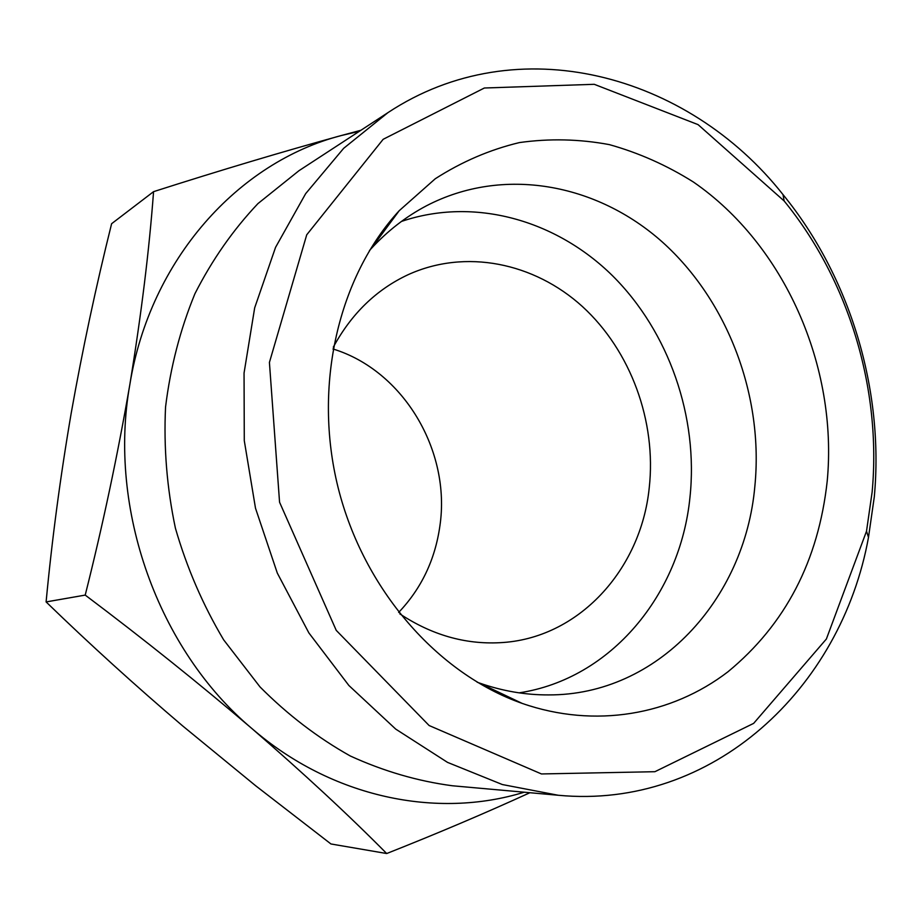 <?xml version="1.0" encoding="UTF-8"?>
<svg xmlns="http://www.w3.org/2000/svg" width="922" height="922" viewBox="0 0 922 922"><rect width="100%" height="100%" fill="white"/><g stroke="black" fill="none" stroke-linecap="round" stroke-linejoin="round"><path stroke-width="1.38" d="M153.559 191.661C220.416 170.259 282.973 151.565 341.221 135.557C238.452 162.18 150.194 259.209 129.864 384.416C141.331 314.298 149.237 250.046 153.559 191.661L111.608 223.712C95.923 286.661 82.45 349.841 71.19 413.252C60.379 476.478 52.012 539.37 46.1 601.928C89.814 644.282 135.315 685.599 182.614 725.879L255.601 785.705L330.94 843.964L386.698 853.53C348.528 814.967 303.592 773.304 251.89 728.53C199.175 683.513 143.625 639.038 85.216 595.093C102.803 525.206 117.682 454.984 129.864 384.416C107.563 508.806 158.204 649.918 251.89 728.53C332.024 797.853 436.959 819.151 524.215 792.205M359.361 131.293L341.221 135.557L360.94 130.267M398.661 612.427C421.377 588.524 435.115 559.712 439.886 526.013C451.1 450.962 403.467 370.506 332.957 348.965M399.779 613.833C431.531 634.855 464.849 644.478 499.736 642.703C578.106 639.084 640.951 570.003 649.226 487.842C656.625 421.469 630.775 350.786 582.474 306.588C534.115 262.62 465.38 248.502 407.962 274.768C376.337 289.589 351.432 313.734 333.28 347.202M519.086 692.848C611.205 678.926 680.355 594.367 689.956 497.384C698.507 417.067 669.026 331.966 612.6 275.816C556.058 220.024 474.254 196.743 401.496 221.418M477.135 682.199L479.244 682.96C502.225 691.016 525.298 695.004 548.463 694.911C657.709 695.418 744.861 599.484 754.83 486.47C763.865 396.552 728.138 301.114 662.388 242.06C596.615 183.363 503.078 165.925 426.46 205.79C405.968 216.589 387.471 230.938 370.978 248.859L369.468 250.519M827.23 480.961C837.994 366.437 784.576 244.803 693.344 181.98C666.779 165.28 638.773 152.833 609.327 144.616C579.419 139.049 549.466 138.369 519.443 142.576C489.836 149.664 461.772 161.73 435.265 178.753L399.226 210.689C338.409 276.704 312.777 385.822 338.109 487.611C363.545 589.365 437.42 673.659 522.117 703.382C595.082 728.772 671.447 715.069 727.907 671.827C785.383 624.505 818.482 560.887 827.23 480.961M872.131 492.083C881.663 389.211 848.966 280.369 784.161 200.984L698.081 124.631L594.241 84.305L484.361 88.005L383.16 139.303L306.726 234.799L269.42 362.427L279.562 502.213L336.253 630.383L429.133 725.533L541.456 773.95L654.897 771.702L753.643 723.378L826.377 639.015L866.519 531.176L872.131 492.083M874.31 496.762C884.175 389.948 850.268 277.096 782.997 194.588C687.973 74.002 517.519 27.072 387.978 112.611L343.652 148.327L305.666 193.643L275.551 247.361L254.679 307.833L244.053 373.053L244.284 440.681L255.498 508.206L277.315 573.092L308.87 632.907L348.885 685.495L395.711 729.095L447.516 762.379L502.34 784.541L558.248 795.26C712.787 809.942 841.233 688.457 868.489 537.376L874.31 496.762M387.978 112.611L298.959 170.708L257.953 203.589C233.162 229.785 212.164 259.82 194.945 293.68C180.274 329.327 170.478 367.094 165.557 406.982C163.632 447.481 166.905 487.888 175.411 528.191C186.832 567.756 202.909 604.97 223.643 639.822L260.027 686.936C287.652 714.723 317.733 737.738 350.279 755.982C383.679 771.241 417.712 781.164 452.368 785.763L558.248 795.26M529.943 792.713C485.064 813.227 437.316 833.5 386.698 853.53M46.1 601.928L85.216 595.093M501.706 695.119L504.737 695.107M385.085 227.573L387.77 226.155M479.244 682.96L522.117 703.382M370.978 248.859L399.226 210.689M784.161 200.984L782.997 194.588M866.519 531.176L868.489 537.376"/></g></svg>
